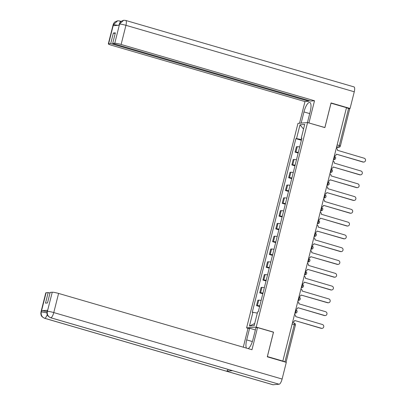<?xml version="1.0" encoding="UTF-8"?>
<svg xmlns="http://www.w3.org/2000/svg" width="405" height="405" viewBox="0 0 405 405"><rect width="100%" height="100%" fill="white"/><g stroke="black" fill="none" stroke-linecap="round" stroke-linejoin="round"><path stroke-width="0.61" d="M248.199 328.374L246.589 327.903L256.203 327.088L307.572 122.568L324.891 127.61L331.032 103.174L346.488 107.674L282.837 361.068L267.381 356.567L273.522 332.13L256.203 327.088M307.572 122.568L297.958 123.388L246.589 327.903M286.031 362.278L284.963 361.792L294.293 324.643A1.701 0.526 -73.8 0 0 294.212 323.058A1.701 0.526 -73.8 0 0 294.146 323.048M282.837 361.068L284.963 361.792M346.462 107.77L349.702 108.859L340.372 146.008L339.284 145.547L348.614 108.398M299.685 146.974A3.913 0.44 -165.9 0 0 297.29 146.661L296.435 146.731L295.078 152.143L295.928 152.072A3.913 0.44 14.1 0 1 298.328 152.386M298.161 153.044L295.078 152.143M296.475 159.767A3.913 0.44 -165.9 0 0 294.076 159.454L293.22 159.524L291.863 164.936L292.719 164.865A3.913 0.44 14.1 0 1 295.113 165.179M294.951 165.837L291.863 164.936M293.26 172.56A3.913 0.44 -165.9 0 0 290.861 172.246L290.01 172.317L288.649 177.729L289.504 177.658A3.913 0.44 14.1 0 1 291.899 177.972M291.737 178.63L288.649 177.729M290.046 185.353A3.913 0.44 -165.9 0 0 287.651 185.039L286.796 185.11L285.434 190.522L286.289 190.451A3.913 0.44 14.1 0 1 288.689 190.765M288.522 191.423L285.434 190.522M286.836 198.146A3.913 0.44 -165.9 0 0 284.437 197.832L283.581 197.903L282.224 203.315L283.075 203.244A3.913 0.44 14.1 0 1 285.474 203.558M285.307 204.216L282.224 203.315M283.621 210.939A3.913 0.44 -165.9 0 0 281.222 210.62L280.366 210.696L279.01 216.108L279.865 216.037A3.913 0.44 14.1 0 1 282.26 216.351M282.098 217.004L279.01 216.108M280.407 223.732A3.913 0.44 -165.9 0 0 278.012 223.413L277.157 223.489L275.795 228.901L276.65 228.83A3.913 0.44 14.1 0 1 279.05 229.144M278.883 229.797L275.795 228.901M277.192 236.525A3.913 0.44 -165.9 0 0 274.798 236.206L273.942 236.282L272.58 241.694L273.436 241.618A3.913 0.44 14.1 0 1 275.835 241.937M275.668 242.59L272.58 241.694M273.983 249.318A3.913 0.44 -165.9 0 0 271.583 248.999L270.727 249.075L269.371 254.487L270.226 254.411A3.913 0.44 14.1 0 1 272.621 254.73M272.459 255.383L269.371 254.487M270.768 262.111A3.913 0.44 -165.9 0 0 268.368 261.792L267.518 261.868L266.156 267.28L267.011 267.204A3.913 0.44 14.1 0 1 269.406 267.523M269.244 268.176L266.156 267.28M267.553 274.899A3.913 0.44 -165.9 0 0 265.159 274.585L264.303 274.661L262.941 280.073L263.797 279.997A3.913 0.44 14.1 0 1 266.196 280.316M266.029 280.969L262.941 280.073M264.338 287.692A3.913 0.44 -165.9 0 0 261.944 287.378L261.088 287.454L259.732 292.866L260.582 292.79A3.913 0.44 14.1 0 1 262.982 293.104M262.815 293.762L259.732 292.866M261.129 300.485A3.913 0.44 -165.9 0 0 258.729 300.171L257.874 300.242L256.517 305.659L257.372 305.583A3.913 0.44 14.1 0 1 259.767 305.897M259.605 306.555L256.517 305.659M301.553 139.553L296.541 138.596L299.999 124.816L304.707 124.416L301.249 138.196L301.821 138.485M254.704 323.489L249.455 326.055L254.163 325.655L257.62 311.88L258.279 311.825L301.907 138.14L301.249 138.196M249.455 326.055L252.912 312.28L257.312 313.121M296.541 138.596L295.883 138.652L252.254 312.336L252.912 312.28M273.243 332.151L273.522 332.13M301.376 140.251L295.883 138.652M299.999 124.816L303.537 129.068M363.872 162.051L363.508 162.081A1.959 1.848 -94.9 0 1 362.865 162.015L336.439 154.183L363.229 161.985A1.959 1.848 85.1 0 0 365.548 160.284A1.959 1.848 85.1 0 0 364.176 158.213L337.416 150.29A1.701 1.605 85.1 0 0 336.302 148.205M334.469 155.505A1.701 1.605 85.1 0 0 334.996 155.55L334.631 155.581A1.701 1.605 -94.9 0 1 334.449 155.586M334.996 155.55A1.701 1.605 85.1 0 0 336.408 154.31M360.658 174.844L360.293 174.874A1.959 1.848 -94.9 0 1 359.655 174.808L333.224 166.976L360.02 174.778A1.959 1.848 85.1 0 0 362.333 173.077A1.959 1.848 85.1 0 0 360.966 171.006L334.201 163.083A1.701 1.605 85.1 0 0 333.092 160.998M331.26 168.298A1.701 1.605 85.1 0 0 331.781 168.343L331.417 168.374A1.701 1.605 -94.9 0 1 331.234 168.379M331.781 168.343A1.701 1.605 85.1 0 0 333.193 167.103M357.443 187.636L357.078 187.667A1.959 1.848 -94.9 0 1 356.44 187.601L330.009 179.769L356.805 187.571A1.959 1.848 85.1 0 0 359.119 185.87A1.959 1.848 85.1 0 0 357.752 183.799L330.986 175.876A1.701 1.605 85.1 0 0 329.878 173.791M328.045 181.091A1.701 1.605 85.1 0 0 328.571 181.136L328.207 181.167A1.701 1.605 -94.9 0 1 328.025 181.172M328.571 181.136A1.701 1.605 85.1 0 0 329.979 179.896M307.451 122.578L310.26 111.39A9.573 2.972 -73.8 0 0 309.784 102.465A9.573 2.972 -73.8 0 0 303.958 111.927L301.148 123.115M123.697 20.26L119.232 24.219L119.784 22.837L121.029 21.374L123.697 20.26L125.671 20.437L354.01 86.903A5.235 1.625 106.2 0 1 354.269 91.783L350.077 108.469L331.052 102.931L324.871 127.534L308.757 122.912M308.949 122.897L314.513 100.759L310.741 101.078L112.696 43.426L114.782 43.249L119.591 23.986M308.929 100.551L308.752 101.245L304.98 101.569L111.598 45.274A5.108 0.577 -165.9 0 1 108.327 43.887A5.108 0.577 -165.9 0 1 108.616 43.77L110.707 43.593L308.752 101.245M299.533 123.252L304.98 101.569M314.513 100.759L121.125 44.464A5.108 0.577 -165.9 0 0 114.782 43.249M350.077 108.469L349.105 108.555M112.696 43.426L115.354 32.845L113.365 33.018L110.707 43.593M117.931 25.323L113.496 24.619L113.218 25.728L119.247 25.211L119.521 24.108M113.365 33.018L115.177 33.544M120.219 22.199A5.235 1.625 106.2 0 0 119.576 20.954L117.718 20.766L113.425 24.624L108.616 43.77M252.366 341.547L246.696 339.896A9.573 2.972 -73.8 0 0 246.412 348.103M248.194 348.624A9.573 2.972 -73.8 0 0 252.998 339.36L255.925 327.716L257.534 327.579L251.976 349.723L58.588 293.428L53.779 312.574L282.113 379.045L286.305 362.353L267.28 356.815L273.456 332.216L257.534 327.579M246.696 339.896L249.622 328.252L248.007 328.389L243.284 347.191M255.368 329.928L249.622 328.252M46.084 292.739L41.275 311.885A5.108 0.577 14.1 0 0 40.981 311.997L45.79 292.85A5.108 0.577 14.1 0 1 46.084 292.739L48.17 292.562L49.987 293.088M282.113 379.045A5.235 1.625 106.2 0 1 279.126 384.234L232.526 370.666A5.235 1.625 106.2 0 1 232.343 370.651L50.61 317.743A5.235 1.625 106.2 0 0 50.787 317.763C48.043 316.654 46.899 314.558 47.365 311.485L52.25 292.213A5.108 0.577 14.1 0 1 58.588 293.428M228.121 369.421A5.235 1.625 106.2 0 1 226.446 371.183L273.041 384.75L279.126 384.234M273.041 384.75A5.235 1.625 106.2 0 1 272.849 384.73L44.509 318.264A5.235 1.625 106.2 0 0 44.707 318.279C41.958 317.161 40.814 315.075 41.269 312.012L41.619 310.772A5.108 0.577 14.1 0 1 47.02 311.723M47.233 314.594A5.235 1.625 106.2 0 1 44.707 318.279L226.446 371.183L232.526 370.666L50.787 317.763A5.235 1.625 106.2 0 0 53.779 312.574A5.108 0.577 -165.9 0 0 47.441 311.359M48.17 292.562L45.512 303.137L47.501 302.97L50.159 292.39L52.25 292.213M47.648 310.26L47.37 311.369L47.076 311.48L47.355 310.372A5.108 0.577 14.1 0 1 47.648 310.26L41.619 310.772M46.914 312.878L41.34 311.88M354.228 200.429L353.869 200.46A1.959 1.848 -94.9 0 1 353.226 200.394L326.794 192.562L353.59 200.364A1.959 1.848 85.1 0 0 355.904 198.663A1.959 1.848 85.1 0 0 354.537 196.592L327.777 188.669A1.701 1.605 85.1 0 0 326.663 186.583M324.83 193.884A1.701 1.605 85.1 0 0 325.357 193.929L324.992 193.96A1.701 1.605 -94.9 0 1 324.81 193.965M325.357 193.929A1.701 1.605 85.1 0 0 326.764 192.684M351.019 213.217L350.654 213.253A1.959 1.848 -94.9 0 1 350.011 213.187L323.585 205.355L350.376 213.157A1.959 1.848 85.1 0 0 352.694 211.456A1.959 1.848 85.1 0 0 351.327 209.385L324.562 201.462A1.701 1.605 85.1 0 0 323.448 199.376M321.616 206.677A1.701 1.605 85.1 0 0 322.142 206.722L321.778 206.752A1.701 1.605 -94.9 0 1 321.595 206.758M322.142 206.722A1.701 1.605 85.1 0 0 323.554 205.477M347.804 226.01L347.439 226.046A1.959 1.848 -94.9 0 1 346.801 225.98L320.37 218.148L347.166 225.95A1.959 1.848 85.1 0 0 349.48 224.248A1.959 1.848 85.1 0 0 348.113 222.178L321.347 214.255A1.701 1.605 85.1 0 0 320.239 212.169M318.406 219.469A1.701 1.605 85.1 0 0 318.932 219.515L318.568 219.545A1.701 1.605 -94.9 0 1 318.386 219.55M318.932 219.515A1.701 1.605 85.1 0 0 320.34 218.27M315.191 232.262A1.701 1.605 85.1 0 0 317.125 231.063L343.951 238.742A1.959 1.848 85.1 0 0 346.265 237.041A1.959 1.848 85.1 0 0 344.898 234.971L318.138 227.048A1.701 1.605 85.1 0 0 317.024 224.962M344.589 238.803L344.225 238.834A1.959 1.848 -94.9 0 1 343.587 238.773L317.125 231.068M315.718 232.308L315.353 232.338A1.701 1.605 -94.9 0 1 315.171 232.343M341.38 251.596L341.015 251.626A1.959 1.848 -94.9 0 1 340.372 251.566L313.946 243.734L340.737 251.535A1.959 1.848 85.1 0 0 343.055 249.834A1.959 1.848 85.1 0 0 341.683 247.764L314.923 239.841A1.701 1.605 85.1 0 0 313.809 237.755M311.977 245.055A1.701 1.605 85.1 0 0 312.503 245.101L312.139 245.131A1.701 1.605 -94.9 0 1 311.956 245.136M312.503 245.101A1.701 1.605 85.1 0 0 313.91 243.856M308.767 257.843A1.701 1.605 85.1 0 0 310.701 256.648L337.527 264.328A1.959 1.848 85.1 0 0 339.841 262.622A1.959 1.848 85.1 0 0 338.474 260.552L311.708 252.629A1.701 1.605 85.1 0 0 310.6 250.548M338.165 264.389L337.8 264.419A1.959 1.848 -94.9 0 1 337.162 264.359L310.696 256.654M309.288 257.894L308.924 257.924A1.701 1.605 -94.9 0 1 308.742 257.929M334.95 277.182L334.586 277.212A1.959 1.848 -94.9 0 1 333.948 277.152L307.517 269.32L334.312 277.121A1.959 1.848 85.1 0 0 336.626 275.415A1.959 1.848 85.1 0 0 335.259 273.345L308.494 265.422A1.701 1.605 85.1 0 0 307.385 263.341M305.552 270.636A1.701 1.605 85.1 0 0 306.079 270.687L305.714 270.717A1.701 1.605 -94.9 0 1 305.532 270.722M306.079 270.687A1.701 1.605 85.1 0 0 307.486 269.441M331.735 289.975L331.371 290.005A1.959 1.848 -94.9 0 1 330.733 289.945L304.302 282.113L331.098 289.909A1.959 1.848 85.1 0 0 333.411 288.208A1.959 1.848 85.1 0 0 332.044 286.138L305.284 278.215A1.701 1.605 85.1 0 0 304.17 276.134M302.338 283.429A1.701 1.605 85.1 0 0 302.864 283.48L302.5 283.51A1.701 1.605 -94.9 0 1 302.317 283.515M302.864 283.48A1.701 1.605 85.1 0 0 304.271 282.234M299.123 296.222A1.701 1.605 85.1 0 0 301.062 295.027L327.883 302.702A1.959 1.848 85.1 0 0 330.202 301.001A1.959 1.848 85.1 0 0 328.835 298.93L302.069 291.008A1.701 1.605 85.1 0 0 300.955 288.927M328.526 302.768L328.161 302.798A1.959 1.848 -94.9 0 1 327.518 302.738L301.057 295.032M299.649 296.273L299.285 296.303A1.701 1.605 -94.9 0 1 299.103 296.308M325.311 315.561L324.947 315.591A1.959 1.848 -94.9 0 1 324.309 315.525L297.877 307.699L324.673 315.495A1.959 1.848 85.1 0 0 326.987 313.794A1.959 1.848 85.1 0 0 325.62 311.723L298.855 303.801A1.701 1.605 85.1 0 0 297.746 301.72M295.913 309.015A1.701 1.605 85.1 0 0 296.435 309.066L296.07 309.096A1.701 1.605 -94.9 0 1 295.893 309.101M296.435 309.066A1.701 1.605 85.1 0 0 297.847 307.82M322.096 328.354L321.732 328.384A1.959 1.848 -94.9 0 1 321.094 328.318L294.663 320.492L321.459 328.288A1.959 1.848 85.1 0 0 323.772 326.587A1.959 1.848 85.1 0 0 322.405 324.516L295.64 316.594A1.701 1.605 85.1 0 0 294.531 314.513M292.699 321.808A1.701 1.605 85.1 0 0 293.225 321.859L292.861 321.889A1.701 1.605 -94.9 0 1 292.678 321.894M293.225 321.859A1.701 1.605 85.1 0 0 294.632 320.613M294.886 313.095L294.982 313.085A1.701 0.526 -73.8 0 0 295.954 311.399A1.701 0.526 -73.8 0 0 295.873 309.81A1.701 0.526 -73.8 0 0 295.807 309.805M298.1 300.302L298.196 300.292A1.701 0.526 -73.8 0 0 299.168 298.606A1.701 0.526 -73.8 0 0 299.082 297.017A1.701 0.526 -73.8 0 0 299.022 297.012M301.315 287.509L301.411 287.499A1.701 0.526 -73.8 0 0 302.383 285.814A1.701 0.526 -73.8 0 0 302.297 284.224A1.701 0.526 -73.8 0 0 302.231 284.219M304.525 274.717L304.621 274.706A1.701 0.526 -73.8 0 0 305.598 273.021A1.701 0.526 -73.8 0 0 305.512 271.431A1.701 0.526 -73.8 0 0 305.446 271.426M307.739 261.924L307.835 261.913A1.701 0.526 -73.8 0 0 308.807 260.228A1.701 0.526 -73.8 0 0 308.726 258.643A1.701 0.526 -73.8 0 0 308.661 258.633M310.954 249.131L311.05 249.121A1.701 0.526 -73.8 0 0 312.022 247.435A1.701 0.526 -73.8 0 0 311.936 245.85A1.701 0.526 -73.8 0 0 311.875 245.84M314.169 236.338L314.265 236.328A1.701 0.526 -73.8 0 0 315.237 234.642A1.701 0.526 -73.8 0 0 315.151 233.057A1.701 0.526 -73.8 0 0 315.085 233.047M317.378 223.545L317.474 223.535A1.701 0.526 -73.8 0 0 318.446 221.849A1.701 0.526 -73.8 0 0 318.365 220.264A1.701 0.526 -73.8 0 0 318.3 220.259M320.593 210.752L320.689 210.747A1.701 0.526 -73.8 0 0 321.661 209.056A1.701 0.526 -73.8 0 0 321.575 207.471A1.701 0.526 -73.8 0 0 321.514 207.466M323.808 197.959L323.904 197.954A1.701 0.526 -73.8 0 0 324.876 196.263A1.701 0.526 -73.8 0 0 324.79 194.678A1.701 0.526 -73.8 0 0 324.729 194.673M327.022 185.166L327.118 185.161A1.701 0.526 -73.8 0 0 328.091 183.47A1.701 0.526 -73.8 0 0 328.004 181.885A1.701 0.526 -73.8 0 0 327.939 181.88M330.232 172.373L330.328 172.368A1.701 0.526 -73.8 0 0 331.3 170.677A1.701 0.526 -73.8 0 0 331.219 169.093A1.701 0.526 -73.8 0 0 331.153 169.088M333.447 159.58L333.543 159.575A1.701 0.526 -73.8 0 0 334.515 157.884A1.701 0.526 -73.8 0 0 334.429 156.3A1.701 0.526 -73.8 0 0 334.368 156.295M336.509 147.385L338.312 147.233A1.701 0.526 -73.8 0 0 339.284 145.547L337.132 144.919M336.666 146.757L338.312 147.233A1.701 1.605 -94.9 0 0 338.863 147.288A1.701 1.701 0 0 0 340.372 146.008M294.896 313.06L294.982 313.085A1.701 1.605 85.1 0 0 295.539 313.141A1.701 1.701 0 0 0 295.873 309.81L295.721 309.769M298.11 300.267L298.196 300.292A1.701 1.605 85.1 0 0 298.753 300.348A1.701 1.701 0 0 0 299.082 297.017L298.936 296.976M301.32 287.474L301.411 287.499A1.701 1.605 85.1 0 0 301.968 287.555A1.701 1.701 0 0 0 302.297 284.224L302.15 284.183M304.535 274.681L304.621 274.706A1.701 1.605 85.1 0 0 305.178 274.762A1.701 1.701 0 0 0 305.512 271.431L305.36 271.391M307.749 261.888L307.835 261.913A1.701 1.605 85.1 0 0 308.392 261.969A1.701 1.701 0 0 0 308.726 258.643L308.575 258.598M310.964 249.095L311.05 249.121A1.701 1.605 85.1 0 0 311.607 249.176A1.701 1.701 0 0 0 311.936 245.85L311.789 245.805M314.174 236.302L314.265 236.328A1.701 1.605 85.1 0 0 314.817 236.383A1.701 1.701 0 0 0 315.151 233.057L315.004 233.012M317.388 223.509L317.474 223.535A1.701 1.605 85.1 0 0 318.031 223.59A1.701 1.701 0 0 0 318.365 220.264L318.214 220.219M320.603 210.716L320.689 210.747A1.701 1.605 85.1 0 0 321.246 210.802A1.701 1.701 0 0 0 321.575 207.471L321.428 207.426M323.813 197.929L323.904 197.954A1.701 1.605 85.1 0 0 324.461 198.01A1.701 1.701 0 0 0 324.79 194.678L324.643 194.633M327.027 185.136L327.118 185.161A1.701 1.605 85.1 0 0 327.67 185.217A1.701 1.701 0 0 0 328.004 181.885L327.858 181.84M330.242 172.343L330.328 172.368A1.701 1.605 85.1 0 0 330.885 172.424A1.701 1.701 0 0 0 331.219 169.093L331.067 169.047M333.457 159.55L333.543 159.575A1.701 1.605 85.1 0 0 334.1 159.631A1.701 1.701 0 0 0 334.429 156.3L334.282 156.254M260.582 292.79L261.944 287.378M263.797 279.997L265.159 274.585M267.011 267.204L268.368 261.792M270.226 254.411L271.583 248.999M273.436 241.618L274.798 236.206M276.65 228.83L278.012 223.413M279.865 216.037L281.222 210.62M283.075 203.244L284.437 197.832M286.289 190.451L287.651 185.039M289.504 177.658L290.861 172.246M292.719 164.865L294.076 159.454M295.928 152.072L297.29 146.661M257.372 305.583L258.729 300.171M292.142 324.015L295.387 325.104A1.701 1.701 0 0 0 294.212 323.058L292.511 322.562M363.229 161.985L362.865 162.015M360.02 174.778L359.655 174.808M356.805 187.571L356.44 187.601M354.269 91.783L125.935 25.312L121.125 44.464M309.709 113.602L303.958 111.927M125.671 20.437A5.235 1.625 106.2 0 1 125.935 25.312A5.108 0.577 -165.9 0 0 119.591 24.103M108.327 43.887L113.137 24.735A5.108 0.577 14.1 0 1 113.425 24.624M353.59 200.364L353.226 200.394M350.376 213.157L350.011 213.187M347.166 225.95L346.801 225.98M343.951 238.742L343.587 238.773M340.737 251.535L340.372 251.566M337.527 264.328L337.162 264.359M334.312 277.121L333.948 277.152M331.098 289.909L330.733 289.945M327.883 302.702L327.518 302.738M324.673 315.495L324.309 315.525M321.459 328.288L321.094 328.318M333.421 159.686L334.1 159.631M330.207 172.479L330.885 172.424M326.992 185.272L327.67 185.217M323.782 198.065L324.461 198.01M320.568 210.858L321.246 210.802M317.353 223.651L318.031 223.59M314.138 236.444L314.817 236.383M310.929 249.237L311.607 249.176M307.714 262.03L308.392 261.969M304.499 274.823L305.178 274.762M301.29 287.616L301.968 287.555M298.075 300.409L298.753 300.348M294.86 313.197L295.539 313.141M295.387 325.104L286.057 362.252M338.863 147.288L336.484 147.491M119.576 20.954L121.029 21.374M119.232 24.219L118.974 25.237M113.137 24.735L113.689 23.358L114.944 21.885L117.718 20.766M40.981 311.997L40.839 313.799C41.269 314.827 40.348 316.102 44.509 318.264M47.076 311.48L46.934 313.298C47.365 314.295 46.433 315.576 50.61 317.743"/></g></svg>
